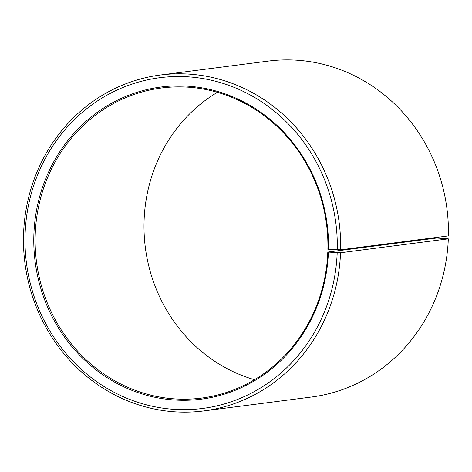 <?xml version="1.0" encoding="UTF-8"?>
<svg xmlns="http://www.w3.org/2000/svg" width="472" height="472" viewBox="0 0 472 472"><rect width="100%" height="100%" fill="white"/><g stroke="black" fill="none" stroke-linecap="round" stroke-linejoin="round"><path stroke-width="0.71" d="M327.798 252.077L340.536 252.756L448.311 238.85L436.671 238.024L327.798 252.077A156.32 146.231 82.6 0 1 201.526 398.079A156.32 146.231 82.6 0 1 35.241 234.012A156.32 146.231 82.6 0 1 161.512 88.01A156.32 146.231 82.6 0 1 327.881 249.352L340.625 249.812L448.4 235.9A169.348 158.415 82.6 0 0 268.167 61.106L160.392 75.019A169.348 158.415 82.6 0 1 340.625 249.812M254.502 379.718A156.32 146.231 82.6 0 1 144.113 219.958A156.32 146.231 82.6 0 1 217.409 92.317M448.311 238.85A169.348 158.415 82.6 0 1 311.52 397.017L203.745 410.929A169.348 158.415 82.6 0 1 23.6 233.186A169.348 158.415 82.6 0 1 160.392 75.019M340.536 252.756A169.348 158.415 82.6 0 1 203.745 410.929M337.185 252.726A166.74 155.978 82.6 0 1 174.764 409.383A166.74 155.978 82.6 0 1 25.122 233.457A166.74 155.978 82.6 0 1 186.18 76.718A166.74 155.978 82.6 0 1 337.273 249.824M328.406 252.184A157.365 147.205 82.6 0 1 175.124 400.032A157.365 147.205 82.6 0 1 33.901 234A157.365 147.205 82.6 0 1 185.897 86.081A157.365 147.205 82.6 0 1 328.488 249.446"/></g></svg>
